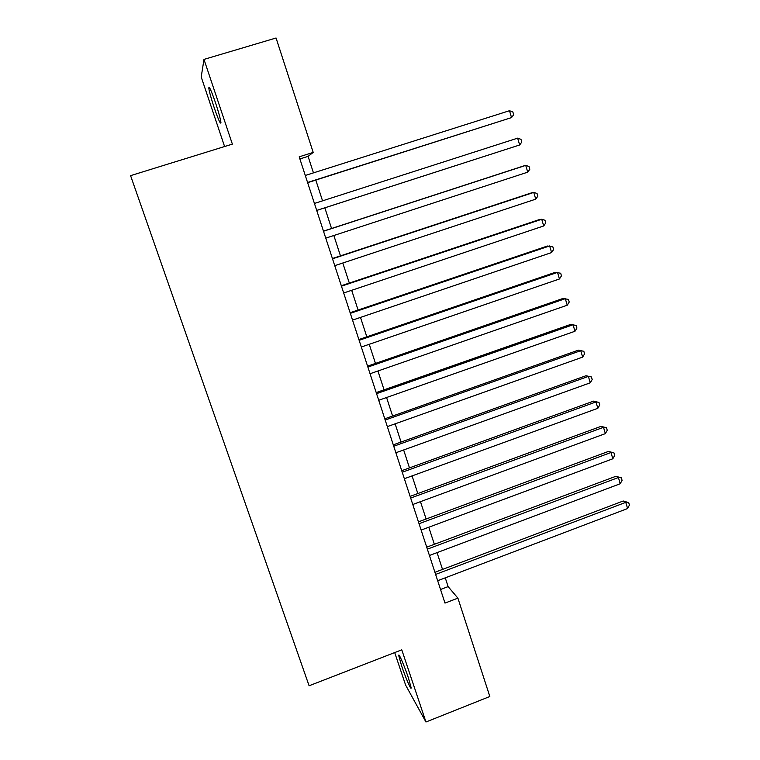 <?xml version="1.0" encoding="UTF-8"?>
<svg xmlns="http://www.w3.org/2000/svg" width="760" height="760" viewBox="0 0 760 760"><rect width="100%" height="100%" fill="white"/><g stroke="black" fill="none" stroke-linecap="round" stroke-linejoin="round"><path stroke-width="1.14" d="M408.329 677.644C404.291 665.494 398.24 651.672 398.781 655.756L401.584 665.75C405.498 677.568 411.597 691.609 411.103 687.582L408.329 677.644M215.545 102.866C211.261 90.497 209.009 85.557 208.8 88.037C209.294 91.76 211.1 98.325 214.215 107.749C218.452 119.985 220.685 124.896 220.932 122.493C220.466 118.892 218.671 112.347 215.545 102.866M394.697 652.574L405.631 685.121L425.952 722L489.829 696.502L457.9 598.139L448.115 586.606L445.265 577.837M425.952 722L401.774 649.828L309.101 685.767L130.577 175.645L232.37 144.134L203.984 59.404L201.21 76.969L224.599 146.537M313.452 172.871L308.085 156.37L313.205 152.418L299.193 156.816L444.98 603.089L457.9 598.139M203.984 59.404L276.06 38L313.205 152.418M442.519 569.42L437.057 552.625M434.349 544.303L428.792 527.231M426.113 519.014L420.47 501.657M417.829 493.544L412.081 475.902M409.478 467.884L403.645 449.958M401.071 442.054L395.133 423.833M392.597 416.024L386.574 397.518M384.066 389.813L377.938 371.003M375.469 363.413L369.255 344.299M366.814 336.822L360.497 317.395M358.102 310.033L351.68 290.301M349.315 283.052L342.788 262.998M340.47 255.873L333.839 235.505M331.559 228.494L324.834 207.822M322.553 200.839L315.799 180.082M299.887 158.945L308.085 156.37M440.534 589.494L448.115 586.606M307.638 182.675L511.537 117.591L307.572 182.486M509.494 110.713L512.867 111.977L513.684 114.722L511.537 117.591L509.494 110.713L305.283 175.465M316.711 210.444L519.669 144.98L316.702 210.416M517.636 138.149L520.98 139.336L521.788 142.063L519.669 144.98L517.636 138.149L314.422 203.452M323.503 231.23L525.73 165.386L527.734 172.168L325.755 238.146M323.466 231.125L523.64 165.956L525.73 165.386L529.036 166.506L529.834 169.204L527.734 172.168M332.51 258.799L533.758 192.423L535.753 199.158L334.751 265.667M332.415 258.523L531.62 192.831L533.758 192.423L537.025 193.468L537.823 196.156L535.753 199.158M341.449 286.168L541.728 219.269L543.714 225.957L343.672 292.98M341.306 285.731L539.553 219.516L541.728 219.269L544.967 220.248L545.756 222.917L543.714 225.957M350.322 313.338L549.642 245.927L551.608 252.558L352.535 320.102M350.123 312.731L547.428 246.022L552.852 246.829L553.641 249.48L551.608 252.558M359.128 340.309L557.498 272.394L559.455 278.977L361.323 347.016M358.881 339.54L555.246 272.327L560.681 273.229L561.459 275.851L559.455 278.977M367.878 367.08L565.297 298.67L567.245 305.206L370.053 373.74M367.574 366.149L563.017 298.452L568.452 299.43L569.221 302.043L567.245 305.206M376.561 393.661L573.049 324.757L574.978 331.255L378.727 400.273M376.209 392.568L570.722 324.397L576.165 325.46L576.935 328.054L574.978 331.255M385.177 420.042L580.735 350.673L582.654 357.115L387.324 426.607M384.778 418.798L578.379 350.151L583.832 351.3L584.592 353.875L582.654 357.115M578.379 350.151L583.832 351.3M393.737 446.243L588.373 376.39L590.273 382.802L395.865 452.76M393.281 444.837L585.989 375.734L591.442 376.96L592.192 379.515L590.273 382.802M585.989 375.734L591.442 376.96M402.23 472.245L595.964 401.945L597.844 408.3L404.349 478.714M401.726 470.697L593.531 401.137L598.994 402.439L599.744 404.985L597.844 408.3M593.531 401.137L598.994 402.439M410.666 498.066L603.497 427.31L605.369 433.618L412.765 504.497M410.115 496.365L601.027 426.36L606.499 427.747L607.24 430.264L605.369 433.618M601.027 426.36L606.499 427.747M419.045 523.707L610.973 452.504L612.836 458.774L421.125 530.081M418.437 521.854L608.475 451.411L613.947 452.874L614.688 455.382L612.836 458.774M608.475 451.411L613.947 452.874M427.358 549.157L618.403 477.517L620.245 483.74L429.428 555.494M426.712 547.172L615.866 476.292L618.403 477.517L621.347 477.831L622.079 480.32L620.245 483.74M615.866 476.292L621.347 477.831M435.613 574.427L625.774 502.36L627.608 508.544L437.674 580.716M434.919 572.299L623.209 501.001L625.774 502.36L628.691 502.617L629.422 505.086L627.608 508.544M623.209 501.001L628.691 502.617M399.323 655.538L398.781 655.756M209.608 87.799L208.8 88.037"/></g></svg>
